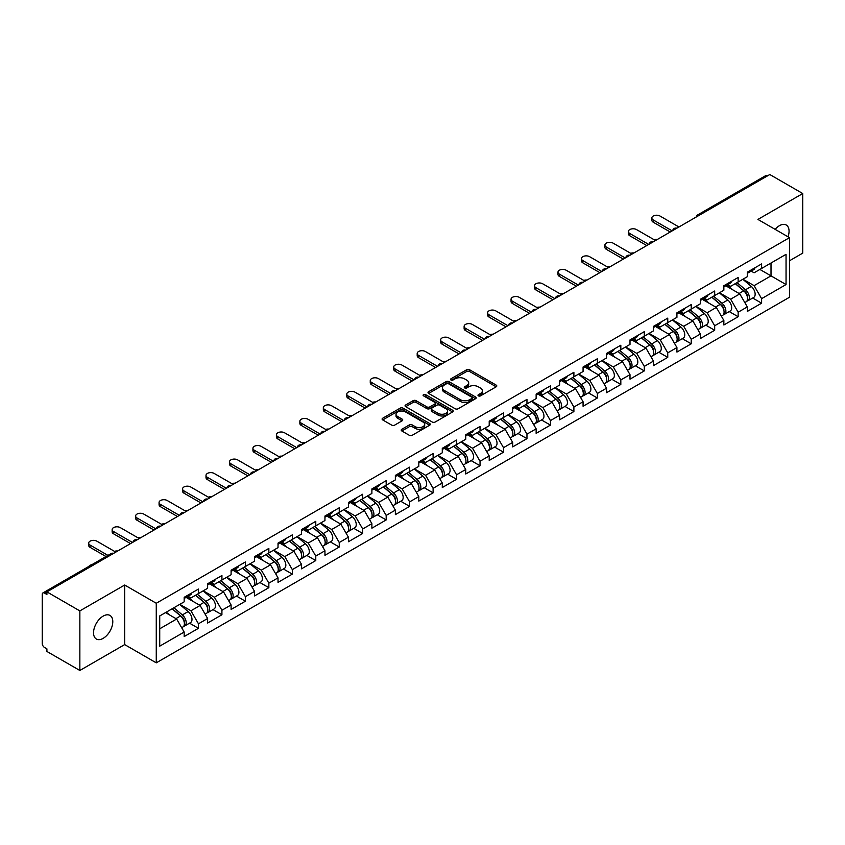 <?xml version="1.0" encoding="UTF-8"?>
<svg xmlns="http://www.w3.org/2000/svg" width="845" height="845" viewBox="0 0 845 845"><rect width="100%" height="100%" fill="white"/><g stroke="black" fill="none" stroke-linecap="round" stroke-linejoin="round"><path stroke-width="1.27" d="M478.418 395.861A1.458 0.845 0 0 0 480.488 395.861L496.173 386.809A2.091 1.204 0 0 0 496.786 385.954A2.091 1.204 0 0 0 496.173 385.098L469.598 369.761A2.091 1.204 0 0 0 466.651 369.761L450.955 378.813A1.458 0.845 0 0 0 450.533 379.416A1.458 0.845 0 0 0 450.955 380.007A1.458 0.845 0 0 0 453.026 380.007L455.054 378.835A6.686 3.855 0 0 1 464.507 378.835L466.725 380.113A6.686 3.855 0 0 1 468.679 382.848A6.686 3.855 0 0 1 466.725 385.573L464.687 386.746A1.458 0.845 0 0 0 464.264 387.337A1.458 0.845 0 0 0 464.687 387.939A1.458 0.845 0 0 0 466.757 387.939L468.785 386.767A6.686 3.855 0 0 1 478.238 386.767L480.456 388.045A6.686 3.855 0 0 1 482.411 390.77A6.686 3.855 0 0 1 480.456 393.495L478.418 394.668A1.458 0.845 0 0 0 477.995 395.27A1.458 0.845 0 0 0 478.418 395.861L478.418 394.668M103.164 616.111A13.615 7.858 -60 0 1 109.977 615.435A13.615 7.858 -60 0 1 112.058 626.346A13.615 7.858 -60 0 1 103.164 638.345A13.615 7.858 -60 0 1 96.362 639.021A13.615 7.858 -60 0 1 94.27 628.11A13.615 7.858 -60 0 1 103.164 616.111M775.118 229.344A13.615 7.858 -60 0 1 779.439 225.678A13.615 7.858 -60 0 1 786.241 225.002A13.615 7.858 -60 0 1 788.036 236.811M401.829 429.26A2.091 1.204 0 0 0 401.217 430.105A2.091 1.204 0 0 0 401.829 430.961L409.286 435.27A2.091 1.204 0 0 0 412.244 435.27L429.661 425.204A2.091 1.204 0 0 0 430.274 424.359A2.091 1.204 0 0 0 429.661 423.503L403.086 408.156A2.091 1.204 0 0 0 400.139 408.156L382.711 418.222A2.091 1.204 0 0 0 382.098 419.067A2.091 1.204 0 0 0 382.711 419.923L391.721 425.119A2.091 1.204 0 0 0 394.668 425.119L402.125 420.821A2.091 1.204 0 0 0 402.738 419.965A2.091 1.204 0 0 0 402.125 419.109L397.657 416.532A5.588 3.222 0 0 1 396.03 414.251A5.588 3.222 0 0 1 399.474 411.272A5.588 3.222 0 0 1 405.558 411.98L423.06 422.077A5.588 3.222 0 0 1 424.686 424.359A5.588 3.222 0 0 1 421.243 427.338A5.588 3.222 0 0 1 415.159 426.64L412.244 424.95A2.091 1.204 0 0 0 409.286 424.95L401.829 429.26L401.829 430.961M124.68 585.025L79.852 610.903L46.908 591.88L769.806 174.524L802.75 193.537L757.923 219.425L789.515 237.656L156.262 603.256L124.68 585.025L124.68 644.598L156.262 662.839L156.262 603.256M455.201 408.758A2.091 1.204 0 0 0 458.159 408.758L475.577 398.703A2.091 1.204 0 0 0 476.189 397.847A2.091 1.204 0 0 0 475.577 396.992L449.001 381.655A2.091 1.204 0 0 0 446.054 381.655L428.626 391.71A2.091 1.204 0 0 0 428.014 392.566A2.091 1.204 0 0 0 428.626 393.411L455.201 408.758M424.116 396.178A1.458 0.845 0 0 1 425.605 396.389L425.605 394.647L452.624 410.247A2.091 1.204 0 0 1 453.237 411.103A2.091 1.204 0 0 1 452.624 411.959L435.196 422.014A2.091 1.204 0 0 1 432.249 422.014L405.674 406.667L405.674 404.966A2.091 1.204 0 0 0 405.061 405.811A2.091 1.204 0 0 0 405.674 406.667M405.674 404.966L413.131 400.657A2.091 1.204 0 0 1 416.078 400.657L426.862 406.878A2.091 1.204 0 0 0 429.809 406.878L434.752 404.026A2.091 1.204 0 0 0 435.365 403.171A2.091 1.204 0 0 0 434.752 402.326L423.535 395.84A1.458 0.845 0 0 1 423.102 395.249A1.458 0.845 0 0 1 424.01 394.467A1.458 0.845 0 0 1 425.605 394.647M156.262 662.839L789.515 297.229L789.515 237.656M189.533 623.166L198.459 628.31L198.459 623.8L190.938 610.777L179.805 604.344M198.459 628.31L184.168 636.56L184.168 632.049L159.726 646.161L159.726 615.942L184.168 601.83L184.168 597.309L198.459 589.06L198.459 593.581L207.627 588.278L207.627 583.768L221.918 575.519L221.918 580.029L231.097 574.737L231.097 570.217L245.388 561.967L245.388 566.488L254.556 561.186L254.556 556.665L268.847 548.416L268.847 552.936L278.026 547.634L278.026 543.124L292.317 534.874L292.317 539.385L301.496 534.093L301.496 529.572L315.776 521.323L315.776 525.843L324.955 520.541L324.955 516.031L339.246 507.782L339.246 512.292L348.425 507L348.425 502.479L362.706 494.23L362.706 498.751L371.884 493.448L371.884 488.938L386.176 480.678L386.176 485.199L395.354 479.907L395.354 475.386L409.635 467.137L409.635 471.647L418.814 466.355L418.814 461.835L433.105 453.585L433.105 458.106L442.284 452.804L442.284 448.294L456.564 440.044L456.564 444.554L465.743 439.263L465.743 434.742L480.034 426.493L480.034 431.013L489.213 425.711L489.213 421.201L503.504 412.951L503.504 417.462L512.672 412.17L512.672 407.649L526.963 399.4L526.963 403.921L536.142 398.618L536.142 394.097L550.433 385.848L550.433 390.369L559.601 385.066L559.601 380.556L573.892 372.307L573.892 376.817L583.071 371.525L583.071 367.005L597.362 358.755L597.362 363.276L606.53 357.974L606.53 353.463L620.821 345.214L620.821 349.724L630 344.433L630 339.912L644.291 331.662L644.291 336.183L653.46 330.881L653.46 326.371L667.751 318.121L667.751 322.632L676.929 317.34L676.929 312.819L691.221 304.57L691.221 309.08L700.389 303.788L700.389 299.267L714.68 291.018L714.68 295.539L723.859 290.236L723.859 285.726L738.15 277.477L738.15 281.987L747.318 276.695L747.318 272.174L761.609 263.925L761.609 268.446L786.051 254.334L786.051 284.554L761.609 298.665L754.089 285.642L742.956 279.209M752.684 298.031L761.609 303.175L761.609 298.665M761.609 303.175L747.318 311.425L747.318 306.915L738.15 312.206L730.629 299.183L719.496 292.761M729.224 311.573L738.15 316.727L738.15 312.206M738.15 316.727L723.859 324.976L723.859 320.466L714.68 325.758L707.159 312.734L696.026 306.302M705.755 325.124L714.68 330.279L714.68 325.758M714.68 330.279L700.389 338.528L700.389 334.007L691.221 339.31L683.7 326.276L672.567 319.854M682.295 338.665L691.221 343.82L691.221 339.31M691.221 343.82L676.929 352.069L676.929 347.559L667.751 352.851L660.23 339.827L649.097 333.405M658.825 352.217L667.751 357.372L667.751 352.851M667.751 357.372L653.46 365.621L653.46 361.1L644.291 366.403L636.771 353.379L625.638 346.946M635.366 365.769L644.291 370.913L644.291 366.403M644.291 370.913L630 379.162L630 374.652L620.821 379.944L613.301 366.92L602.168 360.498M611.896 379.31L620.821 384.464L620.821 379.944M620.821 384.464L606.53 392.714L606.53 388.193L597.362 393.495L589.842 380.472L578.709 374.039M588.437 392.862L597.362 398.016L597.362 393.495M597.362 398.016L583.071 406.265L583.071 401.745L573.892 407.047L566.372 394.013L555.239 387.591M564.967 406.403L573.892 411.557L573.892 407.047M573.892 411.557L559.601 419.807L559.601 415.296L550.433 420.588L542.912 407.565L531.78 401.132M541.508 419.954L550.433 425.109L550.433 420.588M550.433 425.109L536.142 433.358L536.142 428.837L526.963 434.14L519.443 421.106L508.31 414.684M518.038 433.496L526.963 438.65L526.963 434.14M526.963 438.65L512.672 446.899L512.672 442.389L503.504 447.681L495.973 434.657L484.85 428.235M494.578 447.047L503.504 452.202L503.504 447.681M503.504 452.202L489.213 460.451L489.213 455.93L480.034 461.233L472.513 448.209L461.381 441.777M471.109 460.599L480.034 465.743L480.034 461.233M480.034 465.743L465.743 473.992L465.743 469.482L456.564 474.774L449.044 461.75L437.921 455.328M447.649 474.14L456.564 479.295L456.564 474.774M456.564 479.295L442.284 487.544L442.284 483.034L433.105 488.325L425.584 475.302L414.451 468.869M424.179 487.692L433.105 492.846L433.105 488.325M433.105 492.846L418.814 501.096L418.814 496.575L409.635 501.877L402.114 488.843L390.992 482.421M400.72 501.233L409.635 506.387L409.635 501.877M409.635 506.387L395.354 514.637L395.354 510.126L386.176 515.418L378.655 502.395L367.522 495.973M377.25 514.785L386.176 519.939L386.176 515.418M386.176 519.939L371.884 528.188L371.884 523.668L362.706 528.97L355.185 515.946L344.063 509.514M353.78 528.336L362.706 533.48L362.706 528.97M362.706 533.48L348.425 541.729L348.425 537.219L339.246 542.511L331.726 529.488L320.593 523.066M330.321 541.877L339.246 547.032L339.246 542.511M339.246 547.032L324.955 555.281L324.955 550.76L315.776 556.063L308.256 543.039L297.134 536.607M306.851 555.429L315.776 560.573L315.776 556.063M315.776 560.573L301.496 568.833L301.496 564.312L292.317 569.614L284.797 556.58L273.664 550.158M283.392 568.97L292.317 574.125L292.317 569.614M292.317 574.125L278.026 582.374L278.026 577.864L268.847 583.156L261.327 570.132L250.194 563.699M259.922 582.522L268.847 587.676L268.847 583.156M268.847 587.676L254.556 595.926L254.556 591.405L245.388 596.707L237.867 583.673L226.735 577.251M236.463 596.063L245.388 601.217L245.388 596.707M245.388 601.217L231.097 609.467L231.097 604.957L221.918 610.248L214.398 597.225L203.265 590.803M212.993 609.615L221.918 614.769L221.918 610.248M221.918 614.769L207.627 623.019L207.627 618.498L198.459 623.8M188.023 596.243L190.938 597.922L198.459 593.581M190.938 610.777L200.107 605.474L186.069 597.373M207.627 618.498L200.107 605.474M211.493 582.691L214.398 584.37L221.918 580.029M214.398 597.225L223.576 591.933L209.539 583.821M231.097 604.957L223.576 591.933M234.952 569.15L237.867 570.829L245.388 566.488M237.867 583.673L247.036 578.381L232.998 570.28M254.556 591.405L247.036 578.381M258.422 555.598L261.327 557.278L268.847 552.936M261.327 570.132L270.506 564.83L256.468 556.728M278.026 577.864L270.506 564.83M281.892 542.057L284.797 543.726L292.317 539.385M284.797 556.58L293.965 551.289L279.927 543.177M301.496 564.312L293.965 551.289M305.351 528.505L308.256 530.185L315.776 525.843M308.256 543.039L317.435 537.737L303.397 529.635M324.955 550.76L317.435 537.737M328.821 514.954L331.726 516.633L339.246 512.292M331.726 529.488L340.905 524.196L326.857 516.084M348.425 537.219L340.905 524.196M352.28 501.412L355.185 503.092L362.706 498.751M355.185 515.946L364.364 510.644L350.326 502.543M371.884 523.668L364.364 510.644M375.75 487.861L378.655 489.54L386.176 485.199M378.655 502.395L387.834 497.092L373.786 488.991M395.354 510.126L387.834 497.092M399.21 474.32L402.114 475.999L409.635 471.647M402.114 488.843L411.293 483.551L397.256 475.45M418.814 496.575L411.293 483.551M422.68 460.768L425.584 462.447L433.105 458.106M425.584 475.302L434.763 470L420.725 461.898M442.284 483.034L434.763 470M446.139 447.216L449.044 448.896L456.564 444.554M449.044 461.75L458.222 456.458L444.185 448.346M465.743 469.482L458.222 456.458M469.609 433.675L472.513 435.355L480.034 431.013M472.513 448.209L481.692 442.907L467.655 434.805M489.213 455.93L481.692 442.907M493.068 420.123L495.973 421.803L503.504 417.462M495.973 434.657L505.152 429.366L491.114 421.254M512.672 442.389L505.152 429.366M516.538 406.582L519.443 408.262L526.963 403.921M519.443 421.106L528.621 415.814L514.584 407.712M536.142 428.837L528.621 415.814M539.997 393.031L542.912 394.71L550.433 390.369M542.912 407.565L552.081 402.262L538.043 394.161M559.601 415.296L552.081 402.262M563.467 379.489L566.372 381.158L573.892 376.817M566.372 394.013L575.551 388.721L561.513 380.609M583.071 401.745L575.551 388.721M586.926 365.938L589.842 367.617L597.362 363.276M589.842 380.472L599.01 375.169L584.972 367.068M606.53 388.193L599.01 375.169M610.396 352.386L613.301 354.066L620.821 349.724M613.301 366.92L622.48 361.628L608.442 353.516M630 374.652L622.48 361.628M633.856 338.845L636.771 340.524L644.291 336.183M636.771 353.379L645.939 348.077L631.902 339.975M653.46 361.1L645.939 348.077M657.326 325.293L660.23 326.973L667.751 322.632M660.23 339.827L669.409 334.525L655.371 326.423M676.929 347.559L669.409 334.525M680.785 311.752L683.7 313.432L691.221 309.08M683.7 326.276L692.868 320.984L678.831 312.882M700.389 334.007L692.868 320.984M704.255 298.2L707.159 299.88L714.68 295.539M707.159 312.734L716.338 307.432L702.301 299.331M723.859 320.466L716.338 307.432M727.714 284.649L730.629 286.328L738.15 281.987M730.629 299.183L739.797 293.891L725.76 285.779M747.318 306.915L739.797 293.891M767.556 175.823L699.417 215.169M698.456 215.718A3.19 1.838 120 0 1 699.269 215.074A3.19 1.838 60 0 0 697.664 214.926L765.802 175.58A3.19 1.838 60 0 1 767.397 175.739M751.184 271.108L754.089 272.787L761.609 268.446M754.089 285.642L771.01 275.871L771.01 263.017L786.051 254.334M759.877 269.439L786.051 284.554M789.515 260.756L802.75 253.12L802.75 193.537M79.852 610.903L79.852 670.476L46.908 651.463L46.908 648.854L44.51 647.46A3.19 1.838 -120 0 1 42.25 643.552L42.25 594.405A3.19 1.838 -120 0 1 42.915 592.936A3.19 1.838 -120 0 1 44.51 593.095L46.908 594.489L46.908 591.88M79.852 670.476L124.68 644.598M159.726 628.796L176.647 619.026L165.514 612.593M184.168 632.049L176.647 619.026M479.009 396.073L480.456 395.238A6.686 3.855 0 0 0 482.411 392.513L482.411 390.77M468.679 382.848L468.679 384.581A6.686 3.855 0 0 1 466.725 387.306L465.278 388.14M496.173 385.098L496.173 386.809L469.598 371.494A2.091 1.204 0 0 0 466.651 371.494L451.547 380.218M475.555 398.713L449.001 383.387A2.091 1.204 0 0 0 446.054 383.387L428.658 393.432M471.89 398.439A1.458 0.845 0 0 0 472.313 397.847A1.458 0.845 0 0 0 471.89 397.245L448.558 383.778A1.458 0.845 0 0 0 446.498 383.778L444.354 385.014A6.686 3.855 0 0 0 442.4 387.749A6.686 3.855 0 0 0 444.354 390.474L460.303 399.674A6.686 3.855 0 0 0 469.746 399.674L471.89 398.439L471.89 400.181A1.458 0.845 0 0 0 472.313 399.579L472.313 397.847M442.4 387.749L442.4 389.482A6.686 3.855 0 0 0 444.354 392.207L444.354 390.474M471.89 400.181L469.746 401.417A6.686 3.855 0 0 1 460.303 401.417L444.354 392.207M405.695 406.688L413.131 402.4L413.131 400.657M435.365 403.171L435.365 404.913A2.091 1.204 0 0 1 434.752 405.758L429.809 408.621A2.091 1.204 0 0 1 426.862 408.621L416.078 402.4A2.091 1.204 0 0 0 413.131 402.4M425.605 396.389L452.593 411.969M438.037 413.342A5.588 3.222 0 0 0 444.132 414.039A5.588 3.222 0 0 0 447.575 411.061A5.588 3.222 0 0 0 445.938 408.779L439.78 405.22A2.091 1.204 0 0 0 436.823 405.22L431.879 408.072A2.091 1.204 0 0 0 431.267 408.927A2.091 1.204 0 0 0 431.879 409.783L438.037 413.342L438.037 415.075A5.588 3.222 0 0 0 444.132 415.772A5.588 3.222 0 0 0 447.575 412.793L447.575 411.061M431.267 408.927L431.267 410.659A2.091 1.204 0 0 0 431.879 411.515L431.879 409.783M438.037 415.075L431.879 411.515M424.686 424.359L424.686 426.091A5.588 3.222 0 0 1 421.243 429.07A5.588 3.222 0 0 1 415.159 428.373L412.244 426.693A2.091 1.204 0 0 0 409.286 426.693L401.861 430.982M396.03 414.251L396.03 415.993A5.588 3.222 0 0 0 397.657 418.275L397.657 416.532M402.125 419.109L402.125 420.821L397.657 418.275M429.63 425.225L403.086 409.899A2.091 1.204 0 0 0 400.139 409.899L382.743 419.944M657.431 239.41A4.785 2.767 0 0 0 654.167 239.758M745.533 292.159L744.477 291.557M746.874 301.105A7.024 4.056 -120 0 0 747.899 300.788A7.024 4.056 -120 0 0 749.156 295.887A7.024 4.056 -120 0 0 745.501 289.772L737.041 282.631M747.899 300.788L753.687 297.451A7.024 4.056 -120 0 0 754.955 292.539A7.024 4.056 -120 0 0 751.3 286.434L742.829 279.283M735.403 283.571L745.068 291.715A4.257 2.461 60 0 1 747.36 296.965M744.815 302.573L746.093 301.834A7.024 4.056 -120 0 0 747.36 296.933A7.024 4.056 -120 0 0 743.695 290.817L735.235 283.677M732.795 289.846L727.08 285.018M678.957 226.978L660.008 216.035A4.785 2.767 0 0 0 654.79 215.433A4.785 2.767 0 0 0 651.833 217.989A4.785 2.767 0 0 0 653.238 219.943L653.238 222.203A4.785 2.767 180 0 1 651.833 220.249L651.833 217.989M670.233 232.016L653.238 222.203M749.209 271.087A7.024 4.056 60 0 1 747.899 272.998A7.024 4.056 60 0 1 747.318 273.241M754.997 267.749A7.024 4.056 60 0 1 753.687 269.661L747.899 272.998M672.187 230.886L653.238 219.943M633.961 252.951A4.785 2.767 0 0 0 630.697 253.31M722.063 305.71L721.017 305.098M723.415 314.657A7.024 4.056 -120 0 0 724.429 314.34A7.024 4.056 -120 0 0 725.697 309.439A7.024 4.056 -120 0 0 722.042 303.323L713.571 296.172M724.429 314.34L730.228 310.992A7.024 4.056 -120 0 0 731.485 306.091A7.024 4.056 -120 0 0 727.83 299.975L719.37 292.835M711.944 297.123L721.598 305.267A4.257 2.461 60 0 1 723.901 310.506M721.355 316.114L722.633 315.386A7.024 4.056 -120 0 0 723.89 310.474A7.024 4.056 -120 0 0 720.236 304.358L711.765 297.218M709.325 303.387L703.61 298.57M610.502 266.502A4.785 2.767 0 0 0 607.238 266.851M698.604 319.252L697.547 318.649M699.945 328.209A7.024 4.056 -120 0 0 700.97 327.892A7.024 4.056 -120 0 0 702.227 322.98A7.024 4.056 -120 0 0 698.572 316.864L690.111 309.724M700.97 327.892L706.758 324.543A7.024 4.056 -120 0 0 708.025 319.642A7.024 4.056 -120 0 0 704.371 313.527L695.9 306.376M688.474 310.664L698.139 318.808A4.257 2.461 60 0 1 700.431 324.058M697.885 329.666L699.164 328.927A7.024 4.056 -120 0 0 700.42 324.026A7.024 4.056 -120 0 0 696.766 317.91L688.305 310.77M685.865 316.938L680.151 312.111M587.032 280.044A4.785 2.767 0 0 0 583.768 280.403M675.134 332.803L674.088 332.191M676.486 341.75A7.024 4.056 -120 0 0 677.5 341.433A7.024 4.056 -120 0 0 678.767 336.532A7.024 4.056 -120 0 0 675.113 330.416L666.642 323.276M677.5 341.433L683.299 338.095A7.024 4.056 -120 0 0 684.556 333.183A7.024 4.056 -120 0 0 680.901 327.068L672.44 319.928M665.015 324.216L674.669 332.36A4.257 2.461 60 0 1 676.972 337.599M674.416 343.218L675.704 342.478A7.024 4.056 -120 0 0 676.961 337.567A7.024 4.056 -120 0 0 673.307 331.451L664.835 324.311M662.395 330.479L656.681 325.663M563.573 293.595A4.785 2.767 0 0 0 560.309 293.944M651.675 346.344L650.618 345.742M653.016 355.301A7.024 4.056 -120 0 0 654.041 354.984A7.024 4.056 -120 0 0 655.297 350.073A7.024 4.056 -120 0 0 651.643 343.957L643.182 336.817M654.041 354.984L659.829 351.636A7.024 4.056 -120 0 0 661.096 346.735A7.024 4.056 -120 0 0 657.431 340.62L648.971 333.479M641.545 337.757L651.21 345.911A4.257 2.461 60 0 1 653.502 351.15M650.956 356.759L652.234 356.02A7.024 4.056 -120 0 0 653.491 351.119A7.024 4.056 -120 0 0 649.837 345.003L641.376 337.863M638.936 344.031L633.222 339.215M540.103 307.147A4.785 2.767 0 0 0 536.839 307.495M628.205 359.896L627.159 359.283M629.557 368.842A7.024 4.056 -120 0 0 630.571 368.526A7.024 4.056 -120 0 0 631.838 363.625A7.024 4.056 -120 0 0 628.184 357.509L619.712 350.369M630.571 368.526L636.37 365.188A7.024 4.056 -120 0 0 637.626 360.276A7.024 4.056 -120 0 0 633.972 354.161L625.501 347.02M618.086 351.309L627.74 359.452A4.257 2.461 60 0 1 630.043 364.691M627.486 370.311L628.764 369.571A7.024 4.056 -120 0 0 630.032 364.67A7.024 4.056 -120 0 0 626.377 358.555L617.906 351.404M615.466 357.583L609.752 352.756M655.498 240.519L636.538 229.587A4.785 2.767 0 0 0 631.321 228.984A4.785 2.767 0 0 0 628.374 231.541A4.785 2.767 0 0 0 629.768 233.484L629.768 235.744A4.785 2.767 180 0 1 628.374 233.79L628.374 231.541M646.774 245.557L629.768 235.744M725.739 284.638A7.024 4.056 60 0 1 724.429 286.55A7.024 4.056 60 0 1 723.859 286.793M731.527 281.29A7.024 4.056 60 0 1 730.228 283.202L724.429 286.55M648.728 244.427L629.768 233.484M632.028 254.07L613.079 243.128A4.785 2.767 0 0 0 607.861 242.526A4.785 2.767 0 0 0 604.904 245.082A4.785 2.767 0 0 0 606.309 247.036L606.309 249.296A4.785 2.767 180 0 1 604.904 247.342L604.904 245.082M623.304 259.109L606.309 249.296M702.279 298.179A7.024 4.056 60 0 1 700.97 300.102A7.024 4.056 60 0 1 700.389 300.334M708.068 294.842A7.024 4.056 60 0 1 706.758 296.753L700.97 300.102M625.258 257.978L606.309 247.036M608.558 267.622L589.609 256.679A4.785 2.767 0 0 0 584.391 256.077A4.785 2.767 0 0 0 581.444 258.633A4.785 2.767 0 0 0 582.839 260.587L582.839 262.837A4.785 2.767 180 0 1 581.444 260.883L581.444 258.633M599.844 272.65L582.839 262.837M678.81 311.731A7.024 4.056 60 0 1 677.5 313.643A7.024 4.056 60 0 1 676.929 313.886M684.598 308.393A7.024 4.056 60 0 1 683.299 310.305L677.5 313.643M601.798 271.53L582.839 260.587M585.099 281.163L566.15 270.22A4.785 2.767 0 0 0 560.932 269.629A4.785 2.767 0 0 0 557.975 272.174A4.785 2.767 0 0 0 559.379 274.129L559.379 276.389A4.785 2.767 180 0 1 557.975 274.435L557.975 272.174M576.374 286.201L559.379 276.389M655.35 325.283A7.024 4.056 60 0 1 654.041 327.195A7.024 4.056 60 0 1 653.46 327.427M661.139 321.934A7.024 4.056 60 0 1 659.829 323.846L654.041 327.195M578.329 285.071L559.379 274.129M561.629 294.715L542.68 283.772A4.785 2.767 0 0 0 537.462 283.17A4.785 2.767 0 0 0 534.515 285.726A4.785 2.767 0 0 0 535.91 287.68L535.91 289.941A4.785 2.767 180 0 1 534.515 287.987L534.515 285.726M552.905 299.753L535.91 289.941M631.88 338.824A7.024 4.056 60 0 1 630.571 340.736A7.024 4.056 60 0 1 630 340.979M637.669 335.486A7.024 4.056 60 0 1 636.37 337.398L630.571 340.736M554.869 298.623L535.91 287.68M516.644 320.688A4.785 2.767 0 0 0 513.38 321.037M604.745 373.448L603.689 372.835M606.087 382.394A7.024 4.056 -120 0 0 607.111 382.077A7.024 4.056 -120 0 0 608.368 377.166A7.024 4.056 -120 0 0 604.714 371.061L596.253 363.91M607.111 382.077L612.9 378.729A7.024 4.056 -120 0 0 614.167 373.828A7.024 4.056 -120 0 0 610.502 367.712L602.041 360.572M594.616 364.85L604.281 373.004A4.257 2.461 60 0 1 606.573 378.243M604.027 383.852L605.305 383.123A7.024 4.056 -120 0 0 606.562 378.211A7.024 4.056 -120 0 0 602.907 372.096L594.447 364.955M592.007 371.124L586.293 366.308M538.17 308.256L519.221 297.313A4.785 2.767 0 0 0 514.003 296.722A4.785 2.767 0 0 0 511.045 299.267A4.785 2.767 0 0 0 512.45 301.221L512.45 303.482A4.785 2.767 180 0 1 511.045 301.528L511.045 299.267M529.445 313.294L512.45 303.482M608.421 352.376A7.024 4.056 60 0 1 607.111 354.287A7.024 4.056 60 0 1 606.53 354.52M614.209 349.027A7.024 4.056 60 0 1 612.9 350.939L607.111 354.287M531.399 312.164L512.45 301.221M493.174 334.24A4.785 2.767 0 0 0 489.91 334.588M581.275 386.989L580.23 386.387M582.627 395.935A7.024 4.056 -120 0 0 583.641 395.618A7.024 4.056 -120 0 0 584.909 390.717A7.024 4.056 -120 0 0 581.254 384.602L572.783 377.462M583.641 395.618L589.44 392.281A7.024 4.056 -120 0 0 590.697 387.38A7.024 4.056 -120 0 0 587.043 381.264L578.571 374.113M571.157 378.402L580.811 386.545A4.257 2.461 60 0 1 583.113 391.795M580.557 397.403L581.835 396.664A7.024 4.056 -120 0 0 583.103 391.763A7.024 4.056 -120 0 0 579.448 385.647L570.977 378.507M568.537 384.676L562.823 379.849M514.7 321.808L495.751 310.865A4.785 2.767 0 0 0 490.533 310.263A4.785 2.767 0 0 0 487.586 312.819A4.785 2.767 0 0 0 488.98 314.773L488.98 317.033A4.785 2.767 180 0 1 487.586 315.079L487.586 312.819M505.975 326.846L488.98 317.033M584.951 365.917A7.024 4.056 60 0 1 583.641 367.828A7.024 4.056 60 0 1 583.071 368.071M590.739 362.579A7.024 4.056 60 0 1 589.44 364.491L583.641 367.828M507.94 325.716L488.98 314.773M469.714 347.781A4.785 2.767 0 0 0 466.451 348.14M557.816 400.541L556.76 399.928M559.158 409.487A7.024 4.056 -120 0 0 560.182 409.17A7.024 4.056 -120 0 0 561.439 404.269A7.024 4.056 -120 0 0 557.784 398.153L549.324 391.013M560.182 409.17L565.97 405.822A7.024 4.056 -120 0 0 567.238 400.921A7.024 4.056 -120 0 0 563.573 394.805L555.112 387.665M547.687 391.953L557.351 400.097A4.257 2.461 60 0 1 559.644 405.336M557.098 410.955L558.376 410.216A7.024 4.056 -120 0 0 559.633 405.304A7.024 4.056 -120 0 0 555.978 399.189L547.518 392.048M545.078 398.217L539.363 393.4M491.241 335.359L472.292 324.417A4.785 2.767 0 0 0 467.074 323.815A4.785 2.767 0 0 0 464.116 326.371A4.785 2.767 0 0 0 465.521 328.325L465.521 330.575A4.785 2.767 180 0 1 464.116 328.62L464.116 326.371M482.516 340.387L465.521 330.575M561.492 379.468A7.024 4.056 60 0 1 560.182 381.38A7.024 4.056 60 0 1 559.601 381.623M567.28 376.12A7.024 4.056 60 0 1 565.97 378.042L560.182 381.38M484.47 339.257L465.521 328.325M446.244 361.333A4.785 2.767 0 0 0 442.981 361.681M534.346 414.082L533.301 413.48M535.698 423.039A7.024 4.056 -120 0 0 536.712 422.722A7.024 4.056 -120 0 0 537.98 417.81A7.024 4.056 -120 0 0 534.325 411.695L525.854 404.554M536.712 422.722L542.511 419.373A7.024 4.056 -120 0 0 543.768 414.472A7.024 4.056 -120 0 0 540.113 408.357L531.642 401.217M524.227 405.494L533.882 413.649A4.257 2.461 60 0 1 536.174 418.888M533.628 424.496L534.906 423.757A7.024 4.056 -120 0 0 536.174 418.856A7.024 4.056 -120 0 0 532.519 412.74L524.048 405.6M521.608 411.768L515.894 406.952M467.771 348.9L448.822 337.958A4.785 2.767 0 0 0 443.604 337.356A4.785 2.767 0 0 0 440.657 339.912A4.785 2.767 0 0 0 442.051 341.866L442.051 344.126A4.785 2.767 180 0 1 440.657 342.172L440.657 339.912M459.046 353.939L442.051 344.126M538.022 393.02A7.024 4.056 60 0 1 536.712 394.932A7.024 4.056 60 0 1 536.142 395.164M543.81 389.672A7.024 4.056 60 0 1 542.511 391.584L536.712 394.932M461.011 352.809L442.051 341.866M422.775 374.884A4.785 2.767 0 0 0 419.521 375.233M510.887 427.633L509.831 427.021M512.228 436.58A7.024 4.056 -120 0 0 513.253 436.263A7.024 4.056 -120 0 0 514.51 431.362A7.024 4.056 -120 0 0 510.855 425.246L502.395 418.106M513.253 436.263L519.041 432.925A7.024 4.056 -120 0 0 520.298 428.014A7.024 4.056 -120 0 0 516.644 421.898L508.183 414.758M500.758 419.046L510.422 427.19A4.257 2.461 60 0 1 512.714 432.429M510.169 438.048L511.447 437.309A7.024 4.056 -120 0 0 512.704 432.397A7.024 4.056 -120 0 0 509.049 426.292L500.589 419.141M498.149 425.31L492.434 420.493M444.312 362.452L425.362 351.509A4.785 2.767 0 0 0 420.145 350.907A4.785 2.767 0 0 0 417.187 353.463A4.785 2.767 0 0 0 418.592 355.418L418.592 357.678A4.785 2.767 180 0 1 417.187 355.724L417.187 353.463M435.587 367.49L418.592 357.678M514.552 406.561A7.024 4.056 60 0 1 513.253 408.473A7.024 4.056 60 0 1 512.672 408.716M520.351 403.223A7.024 4.056 60 0 1 519.041 405.135L513.253 408.473M437.541 366.36L418.592 355.418M399.315 388.425A4.785 2.767 0 0 0 396.051 388.774M487.417 441.185L486.371 440.572M488.769 450.132A7.024 4.056 -120 0 0 489.783 449.815A7.024 4.056 -120 0 0 491.051 444.903A7.024 4.056 -120 0 0 487.396 438.787L478.925 431.647M489.783 449.815L495.582 446.466A7.024 4.056 -120 0 0 496.839 441.565A7.024 4.056 -120 0 0 493.184 435.45L484.713 428.309M477.298 432.587L486.952 440.741A4.257 2.461 60 0 1 489.244 445.98M486.699 451.589L487.977 450.85A7.024 4.056 -120 0 0 489.244 445.949A7.024 4.056 -120 0 0 485.59 439.833L477.119 432.693M474.679 438.861L468.964 434.045M420.842 375.993L401.893 365.051A4.785 2.767 0 0 0 396.675 364.459A4.785 2.767 0 0 0 393.728 367.005A4.785 2.767 0 0 0 395.122 368.959L395.122 371.219A4.785 2.767 180 0 1 393.728 369.265L393.728 367.005M412.117 381.032L395.122 371.219M491.093 420.113A7.024 4.056 60 0 1 489.783 422.025A7.024 4.056 60 0 1 489.213 422.257M496.881 416.765A7.024 4.056 60 0 1 495.582 418.676L489.783 422.025M414.082 379.901L395.122 368.959M375.845 401.977A4.785 2.767 0 0 0 372.592 402.326M463.958 454.726L462.902 454.124M465.299 463.673A7.024 4.056 -120 0 0 466.324 463.356A7.024 4.056 -120 0 0 467.581 458.455A7.024 4.056 -120 0 0 463.926 452.339L455.466 445.199M466.324 463.356L472.112 460.018A7.024 4.056 -120 0 0 473.369 455.106A7.024 4.056 -120 0 0 469.714 448.991L461.254 441.85M453.828 446.139L463.482 454.283A4.257 2.461 60 0 1 465.785 459.532M463.24 465.141L464.518 464.401A7.024 4.056 -120 0 0 465.775 459.5A7.024 4.056 -120 0 0 462.12 453.385L453.659 446.234M451.219 452.413L445.505 447.586M397.382 389.545L378.433 378.602A4.785 2.767 0 0 0 373.215 378A4.785 2.767 0 0 0 370.258 380.556A4.785 2.767 0 0 0 371.663 382.51L371.663 384.771A4.785 2.767 180 0 1 370.258 382.817L370.258 380.556M388.658 394.583L371.663 384.771M467.623 433.654A7.024 4.056 60 0 1 466.324 435.566A7.024 4.056 60 0 1 465.743 435.809M473.422 430.316A7.024 4.056 60 0 1 472.112 432.228L466.324 435.566M390.612 393.453L371.663 382.51M352.386 415.518A4.785 2.767 0 0 0 349.122 415.877M440.488 468.278L439.442 467.665M441.84 477.224A7.024 4.056 -120 0 0 442.854 476.907A7.024 4.056 -120 0 0 444.121 472.006A7.024 4.056 -120 0 0 440.467 465.891L431.996 458.74M442.854 476.907L448.642 473.559A7.024 4.056 -120 0 0 449.91 468.658A7.024 4.056 -120 0 0 446.255 462.542L437.784 455.402M430.369 459.691L440.023 467.834A4.257 2.461 60 0 1 442.315 473.073M439.77 478.682L441.048 477.953A7.024 4.056 -120 0 0 442.315 473.042A7.024 4.056 -120 0 0 438.661 466.926L430.189 459.786M427.75 465.954L422.035 461.138M373.912 403.086L354.963 392.154A4.785 2.767 0 0 0 349.745 391.552A4.785 2.767 0 0 0 346.788 394.097A4.785 2.767 0 0 0 348.193 396.051L348.193 398.312A4.785 2.767 180 0 1 346.788 396.358L346.788 394.097M365.188 408.124L348.193 398.312M444.164 447.206A7.024 4.056 60 0 1 442.854 449.117A7.024 4.056 60 0 1 442.284 449.35M449.952 443.857A7.024 4.056 60 0 1 448.642 445.769L442.854 449.117M367.142 406.994L348.193 396.051M328.916 429.07A4.785 2.767 0 0 0 325.663 429.418M417.029 481.819L415.972 481.217M418.37 490.765A7.024 4.056 -120 0 0 419.395 490.459A7.024 4.056 -120 0 0 420.652 485.548A7.024 4.056 -120 0 0 416.997 479.432L408.536 472.292M419.395 490.459L425.183 487.111A7.024 4.056 -120 0 0 426.44 482.21A7.024 4.056 -120 0 0 422.785 476.094L414.325 468.943M406.899 473.232L416.553 481.375A4.257 2.461 60 0 1 418.856 486.625M416.31 492.234L417.588 491.494A7.024 4.056 -120 0 0 418.845 486.593A7.024 4.056 -120 0 0 415.191 480.478L406.73 473.337M404.29 479.506L398.576 474.679M350.453 416.638L331.493 405.695A4.785 2.767 0 0 0 326.286 405.093A4.785 2.767 0 0 0 323.329 407.649A4.785 2.767 0 0 0 324.733 409.603L324.733 411.864A4.785 2.767 180 0 1 323.329 409.909L323.329 407.649M341.729 421.676L324.733 411.864M420.694 460.747A7.024 4.056 60 0 1 419.395 462.669A7.024 4.056 60 0 1 418.814 462.902M426.493 457.409A7.024 4.056 60 0 1 425.183 459.321L419.395 462.669M343.683 420.546L324.733 409.603M305.457 442.611A4.785 2.767 0 0 0 302.193 442.97M393.559 495.371L392.502 494.758M394.911 504.317A7.024 4.056 -120 0 0 395.925 504A7.024 4.056 -120 0 0 397.192 499.099A7.024 4.056 -120 0 0 393.538 492.984L385.066 485.843M395.925 504L401.713 500.662A7.024 4.056 -120 0 0 402.98 495.751A7.024 4.056 -120 0 0 399.326 489.635L390.855 482.495M383.44 486.783L393.094 494.927A4.257 2.461 60 0 1 395.386 500.166M392.84 505.785L394.119 505.046A7.024 4.056 -120 0 0 395.386 500.134A7.024 4.056 -120 0 0 391.731 494.019L383.26 486.878M380.82 493.047L375.106 488.23M326.983 430.189L308.034 419.247A4.785 2.767 0 0 0 302.816 418.645A4.785 2.767 0 0 0 299.859 421.201A4.785 2.767 0 0 0 301.264 423.155L301.264 425.405A4.785 2.767 180 0 1 299.859 423.451L299.859 421.201M318.259 435.217L301.264 425.405M397.234 474.298A7.024 4.056 60 0 1 395.925 476.21A7.024 4.056 60 0 1 395.354 476.453M403.023 470.95A7.024 4.056 60 0 1 401.713 472.873L395.925 476.21M320.213 434.098L301.264 423.155M281.987 456.163A4.785 2.767 0 0 0 278.734 456.511M370.099 508.912L369.043 508.31M371.441 517.869A7.024 4.056 -120 0 0 372.465 517.552A7.024 4.056 -120 0 0 373.722 512.64A7.024 4.056 -120 0 0 370.068 506.525L361.607 499.384M372.465 517.552L378.254 514.204A7.024 4.056 -120 0 0 379.511 509.303A7.024 4.056 -120 0 0 375.856 503.187L367.395 496.047M359.97 500.324L369.624 508.479A4.257 2.461 60 0 1 371.927 513.718M369.381 519.326L370.659 518.587A7.024 4.056 -120 0 0 371.916 513.686A7.024 4.056 -120 0 0 368.262 507.57L359.801 500.43M357.361 506.599L351.647 501.782M303.524 443.731L284.564 432.788A4.785 2.767 0 0 0 279.357 432.196A4.785 2.767 0 0 0 276.399 434.742A4.785 2.767 0 0 0 277.804 436.696L277.804 438.956A4.785 2.767 180 0 1 276.399 437.002L276.399 434.742M294.799 448.769L277.804 438.956M373.765 487.85A7.024 4.056 60 0 1 372.465 489.762A7.024 4.056 60 0 1 371.884 489.994M379.563 484.502A7.024 4.056 60 0 1 378.254 486.414L372.465 489.762M296.753 447.639L277.804 436.696M258.528 469.714A4.785 2.767 0 0 0 255.264 470.063M346.63 522.463L345.573 521.851M347.982 531.41A7.024 4.056 -120 0 0 348.996 531.093A7.024 4.056 -120 0 0 350.263 526.192A7.024 4.056 -120 0 0 346.598 520.076L338.137 512.936M348.996 531.093L354.784 527.755A7.024 4.056 -120 0 0 356.051 522.844A7.024 4.056 -120 0 0 352.397 516.728L343.926 509.588M336.511 513.876L346.165 522.02A4.257 2.461 60 0 1 348.457 527.259M345.911 532.878L347.189 532.139A7.024 4.056 -120 0 0 348.457 527.238A7.024 4.056 -120 0 0 344.802 521.122L336.331 513.971M333.891 520.15L328.177 515.323M280.054 457.282L261.105 446.34A4.785 2.767 0 0 0 255.887 445.737A4.785 2.767 0 0 0 252.93 448.294A4.785 2.767 0 0 0 254.334 450.248L254.334 452.508A4.785 2.767 180 0 1 252.93 450.554L252.93 448.294M271.329 462.321L254.334 452.508M350.305 501.391A7.024 4.056 60 0 1 348.996 503.303A7.024 4.056 60 0 1 348.425 503.546M356.094 498.054A7.024 4.056 60 0 1 354.784 499.965L348.996 503.303M273.284 461.19L254.334 450.248M235.058 483.255A4.785 2.767 0 0 0 231.805 483.604M323.17 536.015L322.114 535.403M324.512 544.962A7.024 4.056 -120 0 0 325.536 544.645A7.024 4.056 -120 0 0 326.793 539.733A7.024 4.056 -120 0 0 323.139 533.628L314.667 526.477M325.536 544.645L331.325 541.296A7.024 4.056 -120 0 0 332.581 536.395A7.024 4.056 -120 0 0 328.927 530.28L320.466 523.139M313.041 527.417L322.695 535.572A4.257 2.461 60 0 1 324.998 540.811M322.452 546.419L323.73 545.69A7.024 4.056 -120 0 0 324.987 540.779A7.024 4.056 -120 0 0 321.332 534.663L312.872 527.523M310.432 533.691L304.718 528.875M256.595 470.823L237.635 459.881A4.785 2.767 0 0 0 232.428 459.289A4.785 2.767 0 0 0 229.47 461.835A4.785 2.767 0 0 0 230.875 463.789L230.875 466.049A4.785 2.767 180 0 1 229.47 464.095L229.47 461.835M247.87 475.862L230.875 466.049M326.835 514.943A7.024 4.056 60 0 1 325.536 516.855A7.024 4.056 60 0 1 324.955 517.087M332.634 511.595A7.024 4.056 60 0 1 331.325 513.506L325.536 516.855M249.824 474.732L230.875 463.789M211.599 496.807A4.785 2.767 0 0 0 208.335 497.156M299.7 549.556L298.644 548.954M301.052 558.503A7.024 4.056 -120 0 0 302.066 558.186A7.024 4.056 -120 0 0 303.334 553.285A7.024 4.056 -120 0 0 299.669 547.169L291.208 540.029M302.066 558.186L307.855 554.848A7.024 4.056 -120 0 0 309.122 549.947A7.024 4.056 -120 0 0 305.467 543.831L296.996 536.681M289.582 540.969L299.236 549.113A4.257 2.461 60 0 1 301.528 554.362M298.982 559.971L300.26 559.232A7.024 4.056 -120 0 0 301.528 554.331A7.024 4.056 -120 0 0 297.873 548.215L289.402 541.075M286.962 547.243L281.248 542.416M233.125 484.375L214.176 473.432A4.785 2.767 0 0 0 208.958 472.83A4.785 2.767 0 0 0 206 475.386A4.785 2.767 0 0 0 207.405 477.34L207.405 479.601A4.785 2.767 180 0 1 206 477.647L206 475.386M224.4 489.413L207.405 479.601M303.376 528.484A7.024 4.056 60 0 1 302.066 530.396A7.024 4.056 60 0 1 301.496 530.639M309.164 525.146A7.024 4.056 60 0 1 307.855 527.058L302.066 530.396M226.354 488.283L207.405 477.34M188.129 510.348A4.785 2.767 0 0 0 184.875 510.707M276.241 563.108L275.185 562.495M277.582 572.054A7.024 4.056 -120 0 0 278.607 571.738A7.024 4.056 -120 0 0 279.864 566.837A7.024 4.056 -120 0 0 276.209 560.721L267.738 553.57M278.607 571.738L284.395 568.389A7.024 4.056 -120 0 0 285.652 563.488A7.024 4.056 -120 0 0 281.998 557.373L273.537 550.232M266.112 554.521L275.766 562.664A4.257 2.461 60 0 1 278.068 567.903M275.523 573.523L276.801 572.783A7.024 4.056 -120 0 0 278.058 567.872A7.024 4.056 -120 0 0 274.403 561.756L265.943 554.616M263.492 560.784L257.788 555.968M209.666 497.927L190.706 486.984A4.785 2.767 0 0 0 185.499 486.382A4.785 2.767 0 0 0 182.541 488.938A4.785 2.767 0 0 0 183.946 490.892L183.946 493.142A4.785 2.767 180 0 1 182.541 491.188L182.541 488.938M200.941 502.955L183.946 493.142M279.906 542.036A7.024 4.056 60 0 1 278.607 543.948A7.024 4.056 60 0 1 278.026 544.191M285.705 538.688A7.024 4.056 60 0 1 284.395 540.61L278.607 543.948M202.895 501.824L183.946 490.892M164.669 523.9A4.785 2.767 0 0 0 161.406 524.249M252.771 576.649L251.715 576.047M254.113 585.606A7.024 4.056 -120 0 0 255.137 585.289A7.024 4.056 -120 0 0 256.405 580.378A7.024 4.056 -120 0 0 252.739 574.262L244.279 567.122M255.137 585.289L260.925 581.941A7.024 4.056 -120 0 0 262.193 577.04A7.024 4.056 -120 0 0 258.538 570.924L250.067 563.784M242.652 568.062L252.306 576.216A4.257 2.461 60 0 1 254.598 581.455M252.053 587.064L253.331 586.324A7.024 4.056 -120 0 0 254.598 581.423A7.024 4.056 -120 0 0 250.944 575.308L242.473 568.167M240.033 574.336L234.318 569.519M186.196 511.468L167.247 500.525A4.785 2.767 0 0 0 162.029 499.923A4.785 2.767 0 0 0 159.071 502.479A4.785 2.767 0 0 0 160.476 504.433L160.476 506.694A4.785 2.767 180 0 1 159.071 504.74L159.071 502.479M177.471 516.506L160.476 506.694M256.447 555.587A7.024 4.056 60 0 1 255.137 557.499A7.024 4.056 60 0 1 254.556 557.732M262.235 552.239A7.024 4.056 60 0 1 260.925 554.151L255.137 557.499M179.425 515.376L160.476 504.433M141.2 537.452A4.785 2.767 0 0 0 137.946 537.8M229.312 590.201L228.256 589.588M230.653 599.147A7.024 4.056 -120 0 0 231.678 598.83A7.024 4.056 -120 0 0 232.935 593.929A7.024 4.056 -120 0 0 229.28 587.814L220.809 580.673M231.678 598.83L237.466 595.493A7.024 4.056 -120 0 0 238.723 590.581A7.024 4.056 -120 0 0 235.068 584.465L226.608 577.325M219.182 581.613L228.837 589.757A4.257 2.461 60 0 1 231.139 594.996M228.594 600.615L229.872 599.876A7.024 4.056 -120 0 0 231.129 594.964A7.024 4.056 -120 0 0 227.474 588.859L219.013 581.709M216.563 587.877L210.859 583.061M162.736 525.02L143.777 514.077A4.785 2.767 0 0 0 138.569 513.475A4.785 2.767 0 0 0 135.612 516.031A4.785 2.767 0 0 0 137.017 517.985L137.017 520.235A4.785 2.767 180 0 1 135.612 518.281L135.612 516.031M154.012 530.058L137.017 520.235M232.977 569.129A7.024 4.056 60 0 1 231.678 571.04A7.024 4.056 60 0 1 231.097 571.283M238.776 565.791A7.024 4.056 60 0 1 237.466 567.703L231.678 571.04M155.966 528.928L137.017 517.985M117.74 550.993A4.785 2.767 0 0 0 114.476 551.341M205.842 603.752L204.786 603.14M207.183 612.699A7.024 4.056 -120 0 0 208.208 612.382A7.024 4.056 -120 0 0 209.465 607.47A7.024 4.056 -120 0 0 205.81 601.355L197.35 594.215M208.208 612.382L213.996 609.034A7.024 4.056 -120 0 0 215.264 604.133A7.024 4.056 -120 0 0 211.609 598.017L203.138 590.877M195.723 595.155L205.377 603.309A4.257 2.461 60 0 1 207.669 608.548M205.124 614.157L206.402 613.417A7.024 4.056 -120 0 0 207.669 608.516A7.024 4.056 -120 0 0 204.004 602.4L195.544 595.26M193.104 601.429L187.389 596.612M139.267 538.561L120.317 527.618A4.785 2.767 0 0 0 115.1 527.026A4.785 2.767 0 0 0 112.142 529.572A4.785 2.767 0 0 0 113.547 531.526L113.547 533.786A4.785 2.767 180 0 1 112.142 531.832L112.142 529.572M130.542 543.599L113.547 533.786M209.518 582.68A7.024 4.056 60 0 1 208.208 584.592A7.024 4.056 60 0 1 207.627 584.824M215.306 579.332A7.024 4.056 60 0 1 213.996 581.244L208.208 584.592M132.496 542.469L113.547 531.526M91.915 564.65A4.785 2.767 0 0 0 88.936 566.372M182.372 617.294L181.326 616.692M183.724 626.24A7.024 4.056 -120 0 0 184.749 625.923A7.024 4.056 -120 0 0 186.006 621.022A7.024 4.056 -120 0 0 182.351 614.906L173.88 607.766M184.749 625.923L190.537 622.585A7.024 4.056 -120 0 0 191.794 617.674A7.024 4.056 -120 0 0 188.139 611.558L179.679 604.418M172.253 608.706L181.907 616.85A4.257 2.461 60 0 1 184.21 622.1M181.664 627.708L182.942 626.969A7.024 4.056 -120 0 0 184.199 622.068A7.024 4.056 -120 0 0 180.545 615.952L172.074 608.801M169.634 614.98L166.285 612.15M115.807 552.112L96.848 541.17A4.785 2.767 0 0 0 91.63 540.568A4.785 2.767 0 0 0 88.683 543.124A4.785 2.767 0 0 0 90.077 545.078L90.077 547.338A4.785 2.767 180 0 1 88.683 545.384L88.683 543.124M105.995 556.517L90.077 547.338M186.048 596.221A7.024 4.056 60 0 1 184.749 598.133A7.024 4.056 60 0 1 184.168 598.376M191.836 592.884A7.024 4.056 60 0 1 190.537 594.795L184.749 598.133M107.949 555.397L90.077 545.078M112.797 553.845L44.51 593.095M113.452 553.464A3.19 1.838 -60 0 0 112.649 553.76A3.19 1.838 -120 0 0 111.054 553.602L42.915 592.936M674.986 229.27A3.19 1.838 120 0 1 675.799 228.625A3.19 1.838 -60 0 1 676.613 228.33M651.527 242.811A3.19 1.838 120 0 1 652.329 242.177A3.19 1.838 -60 0 1 653.143 241.881M628.057 256.362A3.19 1.838 120 0 1 628.87 255.718A3.19 1.838 -60 0 1 629.683 255.422M604.597 269.914A3.19 1.838 120 0 1 605.4 269.27A3.19 1.838 -60 0 1 606.214 268.974M581.128 283.455A3.19 1.838 120 0 1 581.941 282.811A3.19 1.838 -60 0 1 582.754 282.526M557.668 297.007A3.19 1.838 120 0 1 558.471 296.363A3.19 1.838 -60 0 1 559.284 296.067M534.198 310.548A3.19 1.838 120 0 1 535.012 309.914A3.19 1.838 -60 0 1 535.825 309.619M510.739 324.1A3.19 1.838 120 0 1 511.542 323.455A3.19 1.838 -60 0 1 512.355 323.16M487.269 337.641A3.19 1.838 120 0 1 488.083 337.007A3.19 1.838 -60 0 1 488.896 336.711M463.81 351.193A3.19 1.838 120 0 1 464.613 350.548A3.19 1.838 -60 0 1 465.426 350.252M440.34 364.744A3.19 1.838 120 0 1 441.153 364.1A3.19 1.838 -60 0 1 441.967 363.804M416.881 378.285A3.19 1.838 120 0 1 417.683 377.641A3.19 1.838 -60 0 1 418.497 377.356M393.411 391.837A3.19 1.838 120 0 1 394.224 391.193A3.19 1.838 -60 0 1 395.027 390.897M369.952 405.378A3.19 1.838 120 0 1 370.754 404.744A3.19 1.838 -60 0 1 371.568 404.449M346.482 418.93A3.19 1.838 120 0 1 347.295 418.286A3.19 1.838 -60 0 1 348.098 417.99M323.022 432.482A3.19 1.838 120 0 1 323.825 431.837A3.19 1.838 -60 0 1 324.638 431.541M299.553 446.023A3.19 1.838 120 0 1 300.366 445.378A3.19 1.838 -60 0 1 301.169 445.093M276.093 459.574A3.19 1.838 120 0 1 276.896 458.93A3.19 1.838 -60 0 1 277.709 458.634M252.623 473.115A3.19 1.838 120 0 1 253.437 472.482A3.19 1.838 -60 0 1 254.239 472.186M229.153 486.667A3.19 1.838 120 0 1 229.967 486.023A3.19 1.838 -60 0 1 230.78 485.727M205.694 500.208A3.19 1.838 120 0 1 206.507 499.575A3.19 1.838 -60 0 1 207.31 499.279M182.224 513.76A3.19 1.838 120 0 1 183.038 513.116A3.19 1.838 -60 0 1 183.851 512.82M158.765 527.312A3.19 1.838 120 0 1 159.578 526.667A3.19 1.838 -60 0 1 160.381 526.372M135.295 540.853A3.19 1.838 120 0 1 136.108 540.208A3.19 1.838 -60 0 1 136.922 539.923M480.456 395.238L480.456 393.495M464.687 387.939L464.687 386.746M466.725 387.306L466.725 385.573M450.955 380.007L450.955 378.813M466.651 371.494L466.651 369.761M469.598 371.494L469.598 369.761M428.626 393.411L428.626 391.71M446.054 383.387L446.054 381.655M449.001 383.387L449.001 381.655M475.577 398.703L475.577 396.992M460.303 401.417L460.303 399.674M469.746 401.417L469.746 399.674M416.078 402.4L416.078 400.657M426.862 408.621L426.862 406.878M429.809 408.621L429.809 406.878M434.752 405.758L434.752 404.026M452.624 411.959L452.624 410.247M409.286 426.693L409.286 424.95M412.244 426.693L412.244 424.95M415.159 428.373L415.159 426.64M382.711 419.923L382.711 418.222M400.139 409.899L400.139 408.156M403.086 409.899L403.086 408.156M429.661 425.204L429.661 423.503M745.501 289.772L751.3 286.434M739.09 293.479L743.695 290.817M722.042 303.323L727.83 299.975M715.62 307.02L720.236 304.358M698.572 316.864L704.371 313.527M692.161 320.572L696.766 317.91M675.113 330.416L680.901 327.068M668.691 334.113L673.307 331.451M651.643 343.957L657.431 340.62M645.231 347.665L649.837 345.003M628.184 357.509L633.972 354.161M621.762 361.216L626.377 358.555M604.714 371.061L610.502 367.712M598.302 374.757L602.907 372.096M581.254 384.602L587.043 381.264M574.832 388.309L579.448 385.647M557.784 398.153L563.573 394.805M551.373 401.85L555.978 399.189M534.325 411.695L540.113 408.357M527.903 415.402L532.519 412.74M510.855 425.246L516.644 421.898M504.444 428.954L509.049 426.292M487.396 438.787L493.184 435.45M480.974 442.495L485.59 439.833M463.926 452.339L469.714 448.991M457.515 456.046L462.12 453.385M440.467 465.891L446.255 462.542M434.045 469.588L438.661 466.926M416.997 479.432L422.785 476.094M410.585 483.139L415.191 480.478M393.538 492.984L399.326 489.635M387.116 496.68L391.731 494.019M370.068 506.525L375.856 503.187M363.656 510.232L368.262 507.57M346.598 520.076L352.397 516.728M340.186 523.784L344.802 521.122M323.139 533.628L328.927 530.28M316.727 537.325L321.332 534.663M299.669 547.169L305.467 543.831M293.257 550.877L297.873 548.215M276.209 560.721L281.998 557.373M269.787 564.418L274.403 561.756M252.739 574.262L258.538 570.924M246.328 577.969L250.944 575.308M229.28 587.814L235.068 584.465M222.858 591.521L227.474 588.859M205.81 601.355L211.609 598.017M199.399 605.062L204.004 602.4M182.351 614.906L188.139 611.558M175.929 618.614L180.545 615.952M697.664 214.926A3.19 3.19 0 0 0 696.132 217.059M676.824 228.213A3.19 3.19 0 0 0 672.673 230.611M653.354 241.754A3.19 3.19 0 0 0 649.203 244.152M629.895 255.306A3.19 3.19 0 0 0 625.744 257.704M606.425 268.847A3.19 3.19 0 0 0 602.274 271.245M582.965 282.399A3.19 3.19 0 0 0 578.814 284.797M559.496 295.94A3.19 3.19 0 0 0 555.345 298.338M536.036 309.492A3.19 3.19 0 0 0 531.885 311.889M512.566 323.043A3.19 3.19 0 0 0 508.415 325.441M489.107 336.585A3.19 3.19 0 0 0 484.956 338.982M465.637 350.136A3.19 3.19 0 0 0 461.486 352.534M442.178 363.677A3.19 3.19 0 0 0 438.027 366.075M418.708 377.229A3.19 3.19 0 0 0 414.557 379.627M395.249 390.781A3.19 3.19 0 0 0 391.098 393.178M371.779 404.322A3.19 3.19 0 0 0 367.628 406.72M348.32 417.874A3.19 3.19 0 0 0 344.168 420.271M324.85 431.415A3.19 3.19 0 0 0 320.699 433.812M301.39 444.966A3.19 3.19 0 0 0 297.229 447.364M277.921 458.508A3.19 3.19 0 0 0 273.769 460.905M254.461 472.059A3.19 3.19 0 0 0 250.3 474.457M230.991 485.611A3.19 3.19 0 0 0 226.84 488.009M207.521 499.152A3.19 3.19 0 0 0 203.37 501.55M184.062 512.704A3.19 3.19 0 0 0 179.911 515.101M160.592 526.245A3.19 3.19 0 0 0 156.441 528.643M137.133 539.797A3.19 3.19 0 0 0 132.982 542.194M113.663 553.348A3.19 3.19 0 0 0 111.054 553.602"/></g></svg>

